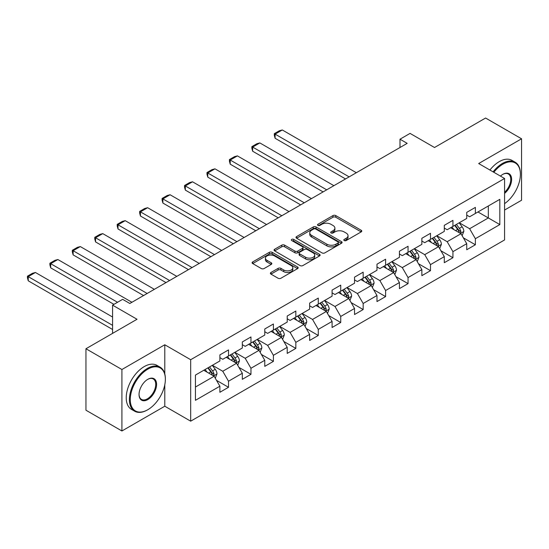 <?xml version="1.0" encoding="UTF-8"?>
<svg xmlns="http://www.w3.org/2000/svg" width="549" height="549" viewBox="0 0 549 549"><rect width="100%" height="100%" fill="white"/><g stroke="black" fill="none" stroke-linecap="round" stroke-linejoin="round"><path stroke-width="0.82" d="M344.216 240.551A1.4 0.81 0 0 0 346.193 240.551L361.194 231.891A1.997 1.153 0 0 0 361.784 231.074A1.997 1.153 0 0 0 361.194 230.264L335.782 215.585A1.997 1.153 0 0 0 332.955 215.585L317.953 224.253A1.4 0.81 0 0 0 317.542 224.822A1.4 0.81 0 0 0 317.953 225.392A1.4 0.81 0 0 0 319.93 225.392L321.872 224.273A6.389 3.692 0 0 1 330.91 224.273L333.023 225.495A6.389 3.692 0 0 1 334.897 228.103A6.389 3.692 0 0 1 333.023 230.71L331.088 231.829A1.4 0.81 0 0 0 330.676 232.405A1.4 0.81 0 0 0 331.088 232.975A1.4 0.81 0 0 0 333.065 232.975L335.007 231.85A6.389 3.692 0 0 1 344.038 231.85L346.158 233.078A6.389 3.692 0 0 1 348.032 235.686A6.389 3.692 0 0 1 346.158 238.293L344.216 239.412A1.4 0.81 0 0 0 343.804 239.982A1.4 0.81 0 0 0 344.216 240.551L344.216 239.412M270.966 272.489A1.997 1.153 0 0 0 270.382 273.306A1.997 1.153 0 0 0 270.966 274.123L278.096 278.24A1.997 1.153 0 0 0 280.923 278.24L297.585 268.619A1.997 1.153 0 0 0 298.169 267.802A1.997 1.153 0 0 0 297.585 266.986L272.167 252.314A1.997 1.153 0 0 0 269.346 252.314L252.684 261.935A1.997 1.153 0 0 0 252.094 262.751A1.997 1.153 0 0 0 252.684 263.561L261.297 268.536A1.997 1.153 0 0 0 264.117 268.536L271.247 264.419A1.997 1.153 0 0 0 271.837 263.602A1.997 1.153 0 0 0 271.247 262.793L266.979 260.322A5.339 3.081 0 0 1 265.414 258.14A5.339 3.081 0 0 1 268.708 255.292A5.339 3.081 0 0 1 274.534 255.964L291.265 265.62A5.339 3.081 0 0 1 292.83 267.802A5.339 3.081 0 0 1 289.536 270.65A5.339 3.081 0 0 1 283.709 269.984L280.923 268.372A1.997 1.153 0 0 0 278.096 268.372L270.966 272.489L270.966 274.123M504.572 210.047L521.55 200.248L521.55 138.787L485.584 118.028L434.52 147.509L410.062 133.393L399.995 139.206L407.186 143.358L129.832 303.487L122.64 299.335L112.572 305.148L112.572 333.387M164.789 373.938L164.789 344.765L121.919 369.511L85.953 348.752L137.024 319.264L112.572 305.148M164.789 344.765L190.681 359.712L504.572 178.487L504.572 239.947L190.681 421.172L190.681 359.712M521.55 138.787L478.68 163.54L504.572 178.487M322.009 252.883A1.997 1.153 0 0 0 324.836 252.883L341.499 243.262A1.997 1.153 0 0 0 342.082 242.452A1.997 1.153 0 0 0 341.499 241.635L316.08 226.963A1.997 1.153 0 0 0 313.259 226.963L296.597 236.578A1.997 1.153 0 0 0 296.014 237.394A1.997 1.153 0 0 0 296.597 238.211L322.009 252.883M292.281 240.86A1.4 0.81 0 0 1 293.701 241.052L293.701 239.391L319.539 254.311A1.997 1.153 0 0 1 320.129 255.127A1.997 1.153 0 0 1 319.539 255.944L302.876 265.565A1.997 1.153 0 0 1 300.056 265.565L274.637 250.886L274.637 249.26A1.997 1.153 0 0 0 274.054 250.07A1.997 1.153 0 0 0 274.637 250.886M274.637 249.26L281.767 245.142A1.997 1.153 0 0 1 284.595 245.142L294.902 251.092A1.997 1.153 0 0 0 297.723 251.092L302.458 248.361A1.997 1.153 0 0 0 303.041 247.544A1.997 1.153 0 0 0 302.458 246.727L291.725 240.537A1.4 0.81 0 0 1 291.313 239.961A1.4 0.81 0 0 1 292.178 239.22A1.4 0.81 0 0 1 293.701 239.391M121.919 369.511L121.919 430.972L85.953 410.213L85.953 348.752M216.505 380.354L228.514 387.285L228.514 381.226L242.329 373.251L242.329 379.318L250.955 374.329L250.955 368.269L264.769 360.295L264.769 366.361L273.402 361.372L273.402 355.313L287.209 347.339L287.209 353.405L295.842 348.416L295.842 342.356L309.65 334.382L309.65 340.449L318.283 335.46L318.283 329.4L332.09 321.426L332.09 327.492L340.723 322.503L340.723 316.444L354.537 308.469L354.537 314.529L363.164 309.547L363.164 303.487L376.978 295.513L376.978 301.573L385.604 296.59L385.604 290.531L399.418 282.557L399.418 288.616L408.051 283.634L408.051 277.574L421.858 269.6L421.858 275.66L430.491 270.678L430.491 264.618L444.299 256.644L444.299 262.703L452.932 257.721L452.932 251.662L466.739 243.687L466.739 249.747L475.372 244.765L475.372 238.705L499.83 224.582L499.83 199.335L488.322 205.978L488.322 217.939L499.83 224.582M228.514 387.285L219.888 392.274L219.888 386.208L195.43 400.324L195.43 375.077L219.888 360.961L219.888 354.894L228.514 349.912L228.514 355.978L242.329 348.004L242.329 341.938L250.955 336.956L250.955 343.022L264.769 335.048L264.769 328.981L273.402 323.999L273.402 330.066L287.209 322.091L287.209 316.025L295.842 311.043L295.842 317.109L309.65 309.135L309.65 303.069L318.283 298.086L318.283 304.153L332.09 296.179L332.09 290.112L340.723 285.13L340.723 291.196L354.537 283.222L354.537 277.156L363.164 272.174L363.164 278.24L376.978 270.266L376.978 264.199L385.604 259.217L385.604 265.284L399.418 257.309L399.418 251.243L408.051 246.261L408.051 252.327L421.858 244.353L421.858 238.287L430.491 233.304L430.491 239.371L444.299 231.397L444.299 225.33L452.932 220.348L452.932 226.414L466.739 218.44L466.739 212.374L475.372 207.392L475.372 213.458L499.83 199.335M226.215 357.303L236.571 363.287L222.764 371.261L212.401 365.277M219.888 357.639L222.764 359.3L228.514 355.978M222.764 371.261L228.514 381.226M236.571 363.287L242.329 373.251M248.656 344.347L259.011 350.331L245.204 358.305L234.848 352.321M242.329 344.683L245.204 346.344L250.955 343.022M245.204 358.305L250.955 368.269M259.011 350.331L264.769 360.295M271.096 331.39L281.459 337.374L267.644 345.348L257.289 339.364M264.769 331.726L267.644 333.387L273.402 330.066M267.644 345.348L273.402 355.313M281.459 337.374L287.209 347.339M293.537 318.434L303.899 324.418L290.085 332.392L279.729 326.408M287.209 318.77L290.085 320.431L295.842 317.109M290.085 332.392L295.842 342.356M303.899 324.418L309.65 334.382M315.984 305.477L326.339 311.461L312.525 319.436L302.17 313.452M309.65 305.814L312.525 307.474L318.283 304.153M312.525 319.436L318.283 329.4M326.339 311.461L332.09 321.426M338.424 292.521L348.78 298.505L334.972 306.479L324.61 300.495M332.09 292.857L334.972 294.518L340.723 291.196M334.972 306.479L340.723 316.444M348.78 298.505L354.537 308.469M360.865 279.565L371.22 285.549L357.413 293.523L347.05 287.539M354.537 279.901L357.413 281.562L363.164 278.24M357.413 293.523L363.164 303.487M371.22 285.549L376.978 295.513M383.305 266.608L393.66 272.592L379.853 280.566L369.498 274.582M376.978 266.944L379.853 268.605L385.604 265.284M379.853 280.566L385.604 290.531M393.66 272.592L399.418 282.557M405.745 253.652L416.101 259.636L402.293 267.603L391.938 261.626M399.418 253.988L402.293 255.649L408.051 252.327M402.293 267.603L408.051 277.574M416.101 259.636L421.858 269.6M428.186 240.695L438.548 246.679L424.734 254.647L414.378 248.67M421.858 241.032L424.734 242.692L430.491 239.371M424.734 254.647L430.491 264.618M438.548 246.679L444.299 256.644M450.626 227.739L460.988 233.723L447.174 241.69L436.819 235.713M444.299 228.075L447.174 229.736L452.932 226.414M447.174 241.69L452.932 251.662M460.988 233.723L466.739 243.687M477.959 211.962L488.322 217.939L469.621 228.734L459.259 222.757M466.739 215.119L469.621 216.78L475.372 213.458M469.621 228.734L475.372 238.705M121.919 430.972L164.789 406.226L190.681 421.172M399.995 139.206L399.995 147.509M195.43 387.038L214.131 376.243L203.775 370.259M214.131 376.243L219.888 386.208M463.363 237.834L475.372 244.765M440.922 250.79L452.932 257.721M418.475 263.746L430.491 270.678M396.035 276.703L408.051 283.634M373.594 289.659L385.604 296.59M351.154 302.616L363.164 309.547M328.714 315.572L340.723 322.503M306.273 328.528L318.283 335.46M283.826 341.485L295.842 348.416M261.386 354.441L273.402 361.372M238.945 367.398L250.955 374.329M164.789 406.226L164.789 384.794M344.772 240.75L346.158 239.954A6.389 3.692 0 0 0 348.032 237.346L348.032 235.686M334.897 228.103L334.897 229.763A6.389 3.692 0 0 1 333.023 232.371L331.644 233.167M361.173 231.911L335.782 217.246A1.997 1.153 0 0 0 332.955 217.246L318.509 225.591M341.471 243.282L316.08 228.624A1.997 1.153 0 0 0 313.259 228.624L296.625 238.225M337.971 243.022A1.4 0.81 0 0 0 338.376 242.452A1.4 0.81 0 0 0 337.971 241.883L315.661 229.002A1.4 0.81 0 0 0 313.685 229.002L311.633 230.182A6.389 3.692 0 0 0 309.76 232.79A6.389 3.692 0 0 0 311.633 235.397L326.881 244.202A6.389 3.692 0 0 0 335.919 244.202L337.971 243.022L337.971 244.682A1.4 0.81 0 0 0 338.376 244.113L338.376 242.452M309.76 232.79L309.76 234.45A6.389 3.692 0 0 0 311.633 237.058L311.633 235.397M337.971 244.682L335.919 245.863A6.389 3.692 0 0 1 326.881 245.863L311.633 237.058M274.665 250.9L281.767 246.803L281.767 245.142M303.041 247.544L303.041 249.205A1.997 1.153 0 0 1 302.458 250.021L297.723 252.753A1.997 1.153 0 0 1 294.902 252.753L284.595 246.803A1.997 1.153 0 0 0 281.767 246.803M293.701 241.052L319.518 255.958M305.601 257.268A5.339 3.081 0 0 0 311.42 257.934A5.339 3.081 0 0 0 314.714 255.086A5.339 3.081 0 0 0 313.15 252.904L307.255 249.5A1.997 1.153 0 0 0 304.434 249.5L299.699 252.231A1.997 1.153 0 0 0 299.116 253.048A1.997 1.153 0 0 0 299.699 253.864L305.601 257.268L305.601 258.929A5.339 3.081 0 0 0 311.42 259.595A5.339 3.081 0 0 0 314.714 256.747L314.714 255.086M299.116 253.048L299.116 254.709A1.997 1.153 0 0 0 299.699 255.525L299.699 253.864M305.601 258.929L299.699 255.525M292.83 267.802L292.83 269.463A5.339 3.081 0 0 1 289.536 272.311A5.339 3.081 0 0 1 283.709 271.645L280.923 270.033A1.997 1.153 0 0 0 278.096 270.033L270.993 274.136M265.414 258.14L265.414 259.807A5.339 3.081 0 0 0 266.979 261.983L266.979 260.322M271.227 264.433L266.979 261.983M297.558 268.633L272.167 253.974A1.997 1.153 0 0 0 269.346 253.974L252.705 263.582M462.121 235.686L463.836 231.376A5.394 3.116 -120 0 0 462.114 226.785L459.142 222.825M349.137 176.867L275.097 134.121L282.289 129.969L356.328 172.715M453.968 229.667L451.951 226.977M275.097 138.273L274.308 135.328L274.308 133.668L275.097 134.121L275.097 138.273L345.541 178.947M460.151 233.236L460.927 231.609A5.394 3.116 -120 0 0 459.383 228.363L456.411 224.404M455.059 225.179L458.353 229.578A2.745 1.585 60 0 1 458.854 230.415L460.927 231.609M454.689 225.399L457.653 229.365A5.394 3.116 60 0 1 459.197 232.604M274.308 133.668L279.338 130.758L282.289 129.969M504.572 203.638A24.822 14.329 120 0 0 520.397 174.335A24.822 14.329 120 0 0 502.85 164.206A24.822 14.329 120 0 0 493.832 172.29M493.084 171.858A25.432 14.679 -60 0 1 502.417 163.458A25.432 14.679 -60 0 1 515.134 162.195A25.432 14.679 -60 0 1 520.397 173.841L520.397 174.335M500.448 176.105A12.407 7.164 -60 0 1 502.85 174.335L502.85 174.335A12.407 7.164 -60 0 1 511.579 178.425A12.407 7.164 -60 0 1 504.572 193.406M489.921 170.032A25.432 14.679 -60 0 1 499.254 161.632A25.432 14.679 -60 0 1 511.97 160.37L515.134 162.195M504.572 192.28A11.797 6.814 120 0 0 510.474 182.062A11.797 6.814 120 0 0 508.319 173.999A11.797 6.814 120 0 0 502.63 174.465M147.379 409.959L147.811 409.712A24.822 14.329 120 0 0 165.366 379.311A24.822 14.329 120 0 0 147.811 369.182A24.822 14.329 120 0 0 130.264 399.583A24.822 14.329 120 0 0 147.811 409.712L147.379 409.959A25.432 14.679 -60 0 1 134.67 411.222A25.432 14.679 -60 0 1 130.772 390.84A25.432 14.679 -60 0 1 147.379 368.434A25.432 14.679 -60 0 1 160.095 367.171A25.432 14.679 -60 0 1 165.366 378.817L165.366 379.311M147.811 399.583A12.407 7.164 -60 0 1 139.041 394.511A12.407 7.164 -60 0 1 147.811 379.311L147.811 379.311A12.407 7.164 -60 0 1 156.589 384.382A12.407 7.164 -60 0 1 147.811 399.583M139.041 394.257A11.797 6.814 120 0 0 141.484 399.418A11.797 6.814 120 0 0 147.379 398.835A11.797 6.814 120 0 0 155.093 388.431A11.797 6.814 120 0 0 153.281 378.982A11.797 6.814 120 0 0 147.592 379.441M134.67 411.222L131.499 409.396A25.432 14.679 -60 0 1 127.601 389.015A25.432 14.679 -60 0 1 144.215 366.608A25.432 14.679 -60 0 1 156.932 365.346L160.095 367.171M439.68 248.642L441.396 244.332A5.394 3.116 -120 0 0 439.674 239.741L436.702 235.782M326.696 189.824L252.657 147.077L259.849 142.925L333.888 185.672M431.528 242.624L429.51 239.934M252.657 151.229L251.867 148.285L251.867 146.624L252.657 147.077L252.657 151.229L323.1 191.903M437.711 246.192L438.479 244.566A5.394 3.116 -120 0 0 436.942 241.32L433.971 237.36M432.619 238.136L435.913 242.534A2.745 1.585 60 0 1 436.414 243.372L438.479 244.566M432.241 238.355L435.213 242.322A5.394 3.116 60 0 1 436.757 245.561M251.867 146.624L256.898 143.714L259.849 142.925M417.24 261.599L418.949 257.289A5.394 3.116 -120 0 0 417.233 252.698L414.262 248.738M304.256 202.78L230.216 160.034L237.408 155.882L311.448 198.628M409.087 255.58L407.07 252.89M230.216 164.185L229.42 161.241L229.42 159.581L230.216 160.034L230.216 164.185L300.66 204.859M415.27 259.149L416.039 257.522A5.394 3.116 -120 0 0 414.495 254.276L411.53 250.317M410.178 251.092L413.472 255.491A2.745 1.585 60 0 1 413.973 256.328L416.039 257.522M409.801 251.312L412.773 255.278A5.394 3.116 60 0 1 414.317 258.517M229.42 159.581L234.457 156.671L237.408 155.882M394.8 274.555L396.508 270.245A5.394 3.116 -120 0 0 394.793 265.654L391.821 261.695M281.815 215.736L207.776 172.99L214.968 168.838L289.007 211.585M386.647 268.536L384.629 265.846M207.776 177.142L206.98 174.198L206.98 172.537L207.776 172.99L207.776 177.142L278.219 217.816M392.83 272.105L393.599 270.479A5.394 3.116 -120 0 0 392.055 267.233L389.09 263.273M387.738 264.048L391.032 268.447A2.745 1.585 60 0 1 391.533 269.284L393.599 270.479M387.361 264.268L390.332 268.235A5.394 3.116 60 0 1 391.876 271.474M206.98 172.537L212.017 169.627L214.968 168.838M372.359 287.518L374.068 283.202A5.394 3.116 -120 0 0 372.346 278.611L369.381 274.651M259.375 228.693L185.329 185.946L192.527 181.794L266.567 224.541M364.207 281.493L362.189 278.803M185.329 190.098L184.539 187.154L184.539 185.493L185.329 185.946L185.329 190.098L255.779 230.772M370.39 285.061L371.158 283.435A5.394 3.116 -120 0 0 369.614 280.189L366.643 276.229M365.298 277.005L368.592 281.404A2.745 1.585 60 0 1 369.086 282.241L371.158 283.435M364.92 277.224L367.892 281.191A5.394 3.116 60 0 1 369.429 284.43M184.539 185.493L189.577 182.584L192.527 181.794M349.919 300.475L351.628 296.158A5.394 3.116 -120 0 0 349.905 291.567L346.941 287.607M236.935 241.649L162.888 198.903L170.08 194.751L244.127 237.497M341.759 294.449L339.742 291.759M162.888 203.055L162.099 200.111L162.099 198.45L162.888 198.903L162.888 203.055L233.332 243.729M347.942 298.018L348.718 296.391A5.394 3.116 -120 0 0 347.174 293.145L344.202 289.186M342.857 289.961L346.144 294.36A2.745 1.585 60 0 1 346.645 295.197L348.718 296.391M342.48 290.181L345.445 294.147A5.394 3.116 60 0 1 346.989 297.386M162.099 198.45L167.136 195.54L170.08 194.751M327.472 313.431L329.187 309.114A5.394 3.116 -120 0 0 327.465 304.523L324.493 300.564M214.487 254.606L140.448 211.859L147.64 207.707L221.686 250.454M319.319 307.406L317.301 304.716M140.448 216.011L139.659 213.067L139.659 211.406L140.448 211.859L140.448 216.011L210.891 256.685M325.502 310.974L326.278 309.348A5.394 3.116 -120 0 0 324.733 306.102L321.762 302.142M320.41 302.918L323.704 307.316A2.745 1.585 60 0 1 324.205 308.154L326.278 309.348M320.04 303.137L323.004 307.104A5.394 3.116 60 0 1 324.548 310.343M139.659 211.406L144.689 208.496L147.64 207.707M305.031 326.387L306.747 322.071A5.394 3.116 -120 0 0 305.024 317.48L302.053 313.52M192.047 267.562L118.008 224.816L125.199 220.664L199.239 263.41M296.879 320.362L294.861 317.672M118.008 228.967L117.218 226.023L117.218 224.363L118.008 224.816L118.008 228.967L188.451 269.641M303.062 323.931L303.837 322.304A5.394 3.116 -120 0 0 302.293 319.058L299.322 315.099M297.97 315.874L301.264 320.273A2.745 1.585 60 0 1 301.765 321.11L303.837 322.304M297.592 316.094L300.564 320.06A5.394 3.116 60 0 1 302.108 323.299M117.218 224.363L122.249 221.453L125.199 220.664M282.591 339.344L284.3 335.027A5.394 3.116 -120 0 0 282.584 330.436L279.613 326.477M169.607 280.518L95.567 237.772L102.759 233.62L176.799 276.367M274.438 333.318L272.421 330.628M95.567 241.924L94.771 238.98L94.771 237.319L95.567 237.772L95.567 241.924L166.011 282.598M280.621 336.887L281.39 335.261A5.394 3.116 -120 0 0 279.853 332.015L276.881 328.055M275.529 328.83L278.823 333.229A2.745 1.585 60 0 1 279.324 334.067L281.39 335.261M275.152 329.05L278.123 333.017A5.394 3.116 60 0 1 279.667 336.256M94.771 237.319L99.808 234.409L102.759 233.62M260.151 352.3L261.859 347.984A5.394 3.116 -120 0 0 260.144 343.393L257.172 339.433M147.166 293.475L73.127 250.728L80.319 246.576L154.358 289.323M251.998 346.275L249.98 343.585M73.127 254.88L72.331 251.936L72.331 250.275L73.127 250.728L73.127 254.88L143.57 295.554M258.181 349.843L258.95 348.217A5.394 3.116 -120 0 0 257.406 344.971L254.441 341.011M253.089 341.787L256.383 346.186A2.745 1.585 60 0 1 256.884 347.023L258.95 348.217M252.712 342.006L255.683 345.973A5.394 3.116 60 0 1 257.227 349.212M72.331 250.275L77.368 247.366L80.319 246.576M237.71 365.257L239.419 360.94A5.394 3.116 -120 0 0 237.696 356.349L234.732 352.389M117.534 302.279L50.68 263.685L57.878 259.533L131.918 302.279M229.557 359.231L227.54 356.541M50.68 267.837L49.89 264.892L49.89 263.232L50.68 263.685L50.68 267.837L113.938 304.359M235.741 362.807L236.509 361.173A5.394 3.116 -120 0 0 234.965 357.927L232.001 353.968M230.649 354.743L233.943 359.142A2.745 1.585 60 0 1 234.437 359.979L236.509 361.173M230.271 354.963L233.243 358.929A5.394 3.116 60 0 1 234.787 362.168M49.89 263.232L54.927 260.322L57.878 259.533M215.27 378.213L216.979 373.896A5.394 3.116 -120 0 0 215.256 369.305L212.291 365.346M112.572 325.331L28.239 276.641L35.431 272.489L112.572 317.027M207.11 372.188L205.1 369.498M28.239 280.793L27.45 277.849L27.45 276.188L28.239 276.641L28.239 280.793L112.572 329.482M213.293 375.763L214.069 374.13A5.394 3.116 -120 0 0 212.525 370.884L209.553 366.924M208.208 367.7L211.502 372.098A2.745 1.585 60 0 1 211.996 372.936L214.069 374.13M207.831 367.919L210.802 371.886A5.394 3.116 60 0 1 212.339 375.125M27.45 276.188L32.487 273.278L35.431 272.489M346.158 239.954L346.158 238.293M331.088 232.975L331.088 231.829M333.023 232.371L333.023 230.71M317.953 225.392L317.953 224.253M332.955 217.246L332.955 215.585M335.782 217.246L335.782 215.585M361.194 231.891L361.194 230.264M296.597 238.211L296.597 236.578M313.259 228.624L313.259 226.963M316.08 228.624L316.08 226.963M341.499 243.262L341.499 241.635M326.881 245.863L326.881 244.202M335.919 245.863L335.919 244.202M284.595 246.803L284.595 245.142M294.902 252.753L294.902 251.092M297.723 252.753L297.723 251.092M302.458 250.021L302.458 248.361M319.539 255.944L319.539 254.311M278.096 270.033L278.096 268.372M280.923 270.033L280.923 268.372M283.709 271.645L283.709 269.984M271.247 264.419L271.247 262.793M252.684 263.561L252.684 261.935M269.346 253.974L269.346 252.314M272.167 253.974L272.167 252.314M297.585 268.619L297.585 266.986M460.453 233.414L463.802 231.479M459.383 228.363L462.114 226.785M455.546 230.58L457.653 229.365M438.013 246.371L441.355 244.435M436.942 241.32L439.674 239.741M433.106 243.536L435.213 242.322M415.572 259.327L418.914 257.392M414.495 254.276L417.233 252.698M410.666 256.493L412.773 255.278M393.132 272.283L396.474 270.348M392.055 267.233L394.793 265.654M388.218 269.449L390.332 268.235M370.692 285.24L374.034 283.311M369.614 280.189L372.346 278.611M365.778 282.406L367.892 281.191M348.244 298.196L351.593 296.268M347.174 293.145L349.905 291.567M343.338 295.362L345.445 294.147M325.804 311.153L329.153 309.224M324.733 306.102L327.465 304.523M320.897 308.318L323.004 307.104M303.364 324.109L306.713 322.181M302.293 319.058L305.024 317.48M298.457 321.275L300.564 320.06M280.923 337.065L284.265 335.137M279.853 332.015L282.584 330.436M276.017 334.231L278.123 333.017M258.483 350.022L261.825 348.093M257.406 344.971L260.144 343.393M253.576 347.188L255.683 345.973M236.043 362.978L239.385 361.05M234.965 357.927L237.696 356.349M231.129 360.144L233.243 358.929M213.602 375.935L216.944 374.006M212.525 370.884L215.256 369.305M208.689 373.1L210.802 371.886"/></g></svg>
